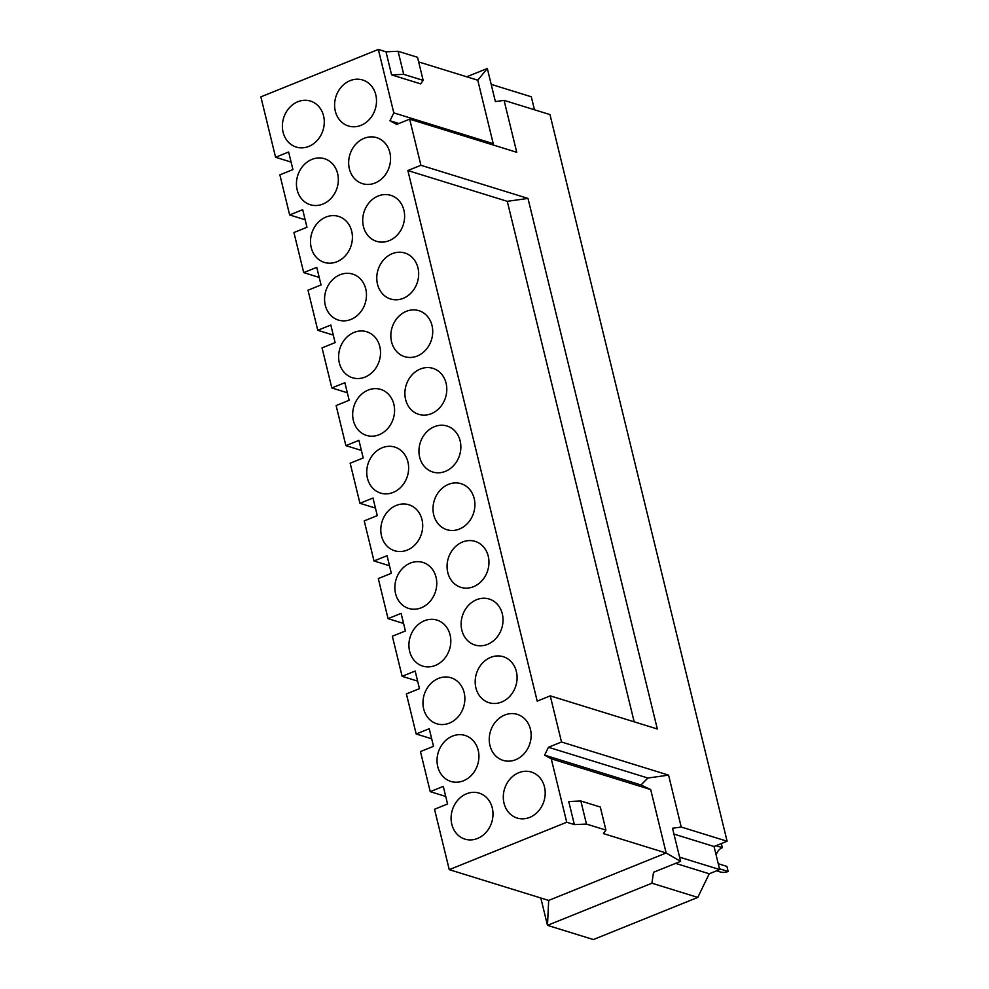 <?xml version="1.0" encoding="UTF-8"?>
<svg xmlns="http://www.w3.org/2000/svg" width="989" height="989" viewBox="0 0 989 989"><rect width="100%" height="100%" fill="white"/><g stroke="black" fill="none" stroke-linecap="round" stroke-linejoin="round"><path stroke-width="1.48" d="M651.912 883.202L547.486 925.358L593.363 939.55L697.789 897.406L651.912 883.202L653.506 872.286L680.605 861.357L666.153 853L548.672 900.423L547.486 925.358L540.81 897.987M418.668 61.924L477.761 80.208L487.317 68.488L495.39 101.595L504.081 100.371L549.971 114.576L727.113 841.231L714.058 846.497L719.683 869.566L709.237 873.781L697.789 897.406M534.468 109.779L531.291 96.774L491.187 84.362M727.113 841.231L681.223 827.027L672.532 828.25L680.605 861.357M668.576 775.129L647.869 778.034L548.45 747.264L561.505 741.997L668.576 775.129L681.223 827.027M561.505 741.997L550.255 695.86L657.326 728.992L527.99 198.418L507.283 201.323L407.864 170.553L420.918 165.287L527.99 198.418M420.918 165.287L409.669 119.15L516.74 152.281L504.081 100.371M714.058 846.497L673.954 834.086M719.683 869.566L679.579 857.154M709.237 873.781L675.598 863.372M291.1 162.072L275.585 157.276L288.64 152.009L292.929 169.601L279.875 174.868L289.653 214.947L302.696 209.68L306.986 227.272L293.931 232.539L303.71 272.618L316.764 267.351L321.042 284.943L307.999 290.21L317.766 330.289L330.821 325.022L335.11 342.614L322.055 347.881L331.822 387.96L344.877 382.694L349.166 400.285L336.112 405.552L345.878 445.631L358.933 440.365L363.223 457.956L350.168 463.223L359.947 503.302L372.989 498.036L377.279 515.628L364.224 520.894L374.003 560.973L387.058 555.707L391.335 573.299L378.293 578.565L388.059 618.644L401.114 613.378L405.403 630.97L392.349 636.236L402.115 676.315L415.17 671.049L419.46 688.641L406.405 693.907L416.171 733.986L429.226 728.72L433.516 746.312L420.461 751.578L430.24 791.657L443.282 786.391L447.572 803.983L434.517 809.249L449.253 869.652L548.672 900.423M275.585 157.276L260.861 96.86L378.342 49.45L393.807 112.882L389.987 120.757L396.614 124.416L409.669 119.15M407.864 170.553L537.2 701.127L550.255 695.86M548.45 747.264L544.63 755.139L551.256 758.798L566.722 822.242L449.253 869.652M466.598 793.771A24.07 20.633 -72.8 0 0 451.108 817.198A24.07 20.633 -72.8 0 0 464.929 839.117A24.07 20.633 -72.8 0 0 477.489 838.462A24.07 20.633 -72.8 0 0 492.979 815.035A24.07 20.633 -72.8 0 0 479.158 793.116A24.07 20.633 -72.8 0 0 466.598 793.771M452.529 736.1A24.07 20.633 -72.8 0 0 437.051 759.527A24.07 20.633 -72.8 0 0 450.86 781.446A24.07 20.633 -72.8 0 0 463.433 780.791A24.07 20.633 -72.8 0 0 478.911 757.364A24.07 20.633 -72.8 0 0 465.102 735.445A24.07 20.633 -72.8 0 0 452.529 736.1M438.473 678.429A24.07 20.633 -72.8 0 0 422.983 701.856A24.07 20.633 -72.8 0 0 436.804 723.775A24.07 20.633 -72.8 0 0 449.365 723.12A24.07 20.633 -72.8 0 0 464.855 699.693A24.07 20.633 -72.8 0 0 451.033 677.774A24.07 20.633 -72.8 0 0 438.473 678.429M424.417 620.758A24.07 20.633 -72.8 0 0 408.927 644.185A24.07 20.633 -72.8 0 0 422.748 666.104A24.07 20.633 -72.8 0 0 435.308 665.449A24.07 20.633 -72.8 0 0 450.799 642.022A24.07 20.633 -72.8 0 0 436.977 620.103A24.07 20.633 -72.8 0 0 424.417 620.758M410.361 563.087A24.07 20.633 -72.8 0 0 394.871 586.514A24.07 20.633 -72.8 0 0 408.692 608.433A24.07 20.633 -72.8 0 0 421.252 607.778A24.07 20.633 -72.8 0 0 436.742 584.351A24.07 20.633 -72.8 0 0 422.921 562.432A24.07 20.633 -72.8 0 0 410.361 563.087M396.305 505.416A24.07 20.633 -72.8 0 0 380.814 528.843A24.07 20.633 -72.8 0 0 394.636 550.762A24.07 20.633 -72.8 0 0 407.196 550.107A24.07 20.633 -72.8 0 0 422.686 526.68A24.07 20.633 -72.8 0 0 408.865 504.761A24.07 20.633 -72.8 0 0 396.305 505.416M382.236 447.745A24.07 20.633 -72.8 0 0 366.758 471.172A24.07 20.633 -72.8 0 0 380.567 493.091A24.07 20.633 -72.8 0 0 393.14 492.435A24.07 20.633 -72.8 0 0 408.618 469.009A24.07 20.633 -72.8 0 0 394.809 447.09A24.07 20.633 -72.8 0 0 382.236 447.745M368.18 390.074A24.07 20.633 -72.8 0 0 352.69 413.501A24.07 20.633 -72.8 0 0 366.511 435.42A24.07 20.633 -72.8 0 0 379.071 434.764A24.07 20.633 -72.8 0 0 394.562 411.337A24.07 20.633 -72.8 0 0 380.74 389.419A24.07 20.633 -72.8 0 0 368.18 390.074M354.124 332.403A24.07 20.633 -72.8 0 0 338.634 355.83A24.07 20.633 -72.8 0 0 352.455 377.749A24.07 20.633 -72.8 0 0 365.015 377.093A24.07 20.633 -72.8 0 0 380.505 353.666A24.07 20.633 -72.8 0 0 366.684 331.748A24.07 20.633 -72.8 0 0 354.124 332.403M340.068 274.732A24.07 20.633 -72.8 0 0 324.577 298.159A24.07 20.633 -72.8 0 0 338.399 320.077A24.07 20.633 -72.8 0 0 350.959 319.422A24.07 20.633 -72.8 0 0 366.449 295.995A24.07 20.633 -72.8 0 0 352.628 274.077A24.07 20.633 -72.8 0 0 340.068 274.732M326.011 217.061A24.07 20.633 -72.8 0 0 310.521 240.488A24.07 20.633 -72.8 0 0 324.343 262.406A24.07 20.633 -72.8 0 0 336.903 261.751A24.07 20.633 -72.8 0 0 352.393 238.324A24.07 20.633 -72.8 0 0 338.572 216.406A24.07 20.633 -72.8 0 0 326.011 217.061M311.943 159.39A24.07 20.633 -72.8 0 0 296.465 182.817A24.07 20.633 -72.8 0 0 310.274 204.735A24.07 20.633 -72.8 0 0 322.847 204.08A24.07 20.633 -72.8 0 0 338.325 180.653A24.07 20.633 -72.8 0 0 324.516 158.735A24.07 20.633 -72.8 0 0 311.943 159.39M297.887 101.719A24.07 20.633 -72.8 0 0 282.397 125.146A24.07 20.633 -72.8 0 0 296.218 147.064A24.07 20.633 -72.8 0 0 308.778 146.409A24.07 20.633 -72.8 0 0 324.268 122.982A24.07 20.633 -72.8 0 0 310.447 101.063A24.07 20.633 -72.8 0 0 297.887 101.719M518.805 772.693A24.07 20.633 -72.8 0 0 503.314 796.133A24.07 20.633 -72.8 0 0 517.136 818.039A24.07 20.633 -72.8 0 0 529.696 817.396A24.07 20.633 -72.8 0 0 545.186 793.957A24.07 20.633 -72.8 0 0 531.365 772.05A24.07 20.633 -72.8 0 0 518.805 772.693M504.749 715.022A24.07 20.633 -72.8 0 0 489.258 738.462A24.07 20.633 -72.8 0 0 503.08 760.368A24.07 20.633 -72.8 0 0 515.64 759.725A24.07 20.633 -72.8 0 0 531.13 736.286A24.07 20.633 -72.8 0 0 517.309 714.379A24.07 20.633 -72.8 0 0 504.749 715.022M490.692 657.351A24.07 20.633 -72.8 0 0 475.202 680.791A24.07 20.633 -72.8 0 0 489.023 702.697A24.07 20.633 -72.8 0 0 501.584 702.054A24.07 20.633 -72.8 0 0 517.074 678.615A24.07 20.633 -72.8 0 0 503.253 656.708A24.07 20.633 -72.8 0 0 490.692 657.351M476.624 599.68A24.07 20.633 -72.8 0 0 461.146 623.119A24.07 20.633 -72.8 0 0 474.967 645.026A24.07 20.633 -72.8 0 0 487.528 644.383A24.07 20.633 -72.8 0 0 503.018 620.944A24.07 20.633 -72.8 0 0 489.196 599.037A24.07 20.633 -72.8 0 0 476.624 599.68M462.568 542.009A24.07 20.633 -72.8 0 0 447.077 565.448A24.07 20.633 -72.8 0 0 460.899 587.355A24.07 20.633 -72.8 0 0 473.471 586.712A24.07 20.633 -72.8 0 0 488.949 563.273A24.07 20.633 -72.8 0 0 475.128 541.366A24.07 20.633 -72.8 0 0 462.568 542.009M448.512 484.338A24.07 20.633 -72.8 0 0 433.021 507.777A24.07 20.633 -72.8 0 0 446.843 529.684A24.07 20.633 -72.8 0 0 459.403 529.041A24.07 20.633 -72.8 0 0 474.893 505.602A24.07 20.633 -72.8 0 0 461.072 483.695A24.07 20.633 -72.8 0 0 448.512 484.338M434.455 426.667A24.07 20.633 -72.8 0 0 418.965 450.106A24.07 20.633 -72.8 0 0 432.786 472.013A24.07 20.633 -72.8 0 0 445.347 471.37A24.07 20.633 -72.8 0 0 460.837 447.93A24.07 20.633 -72.8 0 0 447.016 426.024A24.07 20.633 -72.8 0 0 434.455 426.667M420.399 368.996A24.07 20.633 -72.8 0 0 404.909 392.435A24.07 20.633 -72.8 0 0 418.73 414.342A24.07 20.633 -72.8 0 0 431.291 413.699A24.07 20.633 -72.8 0 0 446.781 390.259A24.07 20.633 -72.8 0 0 432.959 368.353A24.07 20.633 -72.8 0 0 420.399 368.996M406.331 311.325A24.07 20.633 -72.8 0 0 390.853 334.764A24.07 20.633 -72.8 0 0 404.674 356.67A24.07 20.633 -72.8 0 0 417.234 356.028A24.07 20.633 -72.8 0 0 432.712 332.588A24.07 20.633 -72.8 0 0 418.903 310.682A24.07 20.633 -72.8 0 0 406.331 311.325M392.274 253.654A24.07 20.633 -72.8 0 0 376.784 277.093A24.07 20.633 -72.8 0 0 390.606 298.999A24.07 20.633 -72.8 0 0 403.178 298.357A24.07 20.633 -72.8 0 0 418.656 274.917A24.07 20.633 -72.8 0 0 404.835 253.011A24.07 20.633 -72.8 0 0 392.274 253.654M378.218 195.983A24.07 20.633 -72.8 0 0 362.728 219.422A24.07 20.633 -72.8 0 0 376.549 241.328A24.07 20.633 -72.8 0 0 389.11 240.686A24.07 20.633 -72.8 0 0 404.6 217.246A24.07 20.633 -72.8 0 0 390.779 195.34A24.07 20.633 -72.8 0 0 378.218 195.983M364.162 138.312A24.07 20.633 -72.8 0 0 348.672 161.751A24.07 20.633 -72.8 0 0 362.493 183.657A24.07 20.633 -72.8 0 0 375.054 183.014A24.07 20.633 -72.8 0 0 390.544 159.575A24.07 20.633 -72.8 0 0 376.722 137.669A24.07 20.633 -72.8 0 0 364.162 138.312M350.106 80.641A24.07 20.633 -72.8 0 0 334.616 104.08A24.07 20.633 -72.8 0 0 348.437 125.986A24.07 20.633 -72.8 0 0 360.997 125.343A24.07 20.633 -72.8 0 0 376.488 101.904A24.07 20.633 -72.8 0 0 362.666 79.998A24.07 20.633 -72.8 0 0 350.106 80.641M445.742 796.454L430.24 791.657M431.686 738.783L416.171 733.986M417.618 681.112L402.115 676.315M403.561 623.441L388.059 618.644M389.505 565.77L374.003 560.973M375.449 508.099L359.947 503.302M361.393 450.428L345.878 445.631M347.324 392.757L331.822 387.96M333.268 335.086L317.766 330.289M319.212 277.415L303.71 272.618M305.156 219.743L289.653 214.947M574.374 824.603L568.749 801.535L580.852 801.003L586.477 824.072L574.374 824.603L566.722 822.242M586.477 824.072L605.923 830.092L603.438 833.603L666.153 853L650.688 789.568L551.256 758.798M507.283 201.323L634.172 721.822M378.342 49.45L385.994 51.811L391.607 74.88L420.671 83.88L423.156 80.369L403.71 74.348L391.607 74.88M477.761 80.208L493.227 143.652L492.201 144.691M393.807 112.882L493.227 143.652M647.869 778.034L640.996 784.957L650.688 789.568M389.987 120.757L398.876 123.514M487.317 68.488L466.734 76.796M385.994 51.811L398.085 51.28L417.531 57.3L423.156 80.369M398.085 51.28L403.71 74.348M544.63 755.139L640.996 784.957M580.852 801.003L600.298 807.024L605.923 830.092M719.485 868.775L728.139 871.457L726.903 866.413L718.261 863.731M716.011 845.706L722.341 847.66L721.34 843.555M722.341 847.66A10.1 8.654 -72.8 0 0 716.172 855.164M728.139 871.457A15.527 13.314 107.2 0 1 720.029 871.878L716.592 870.815"/></g></svg>
